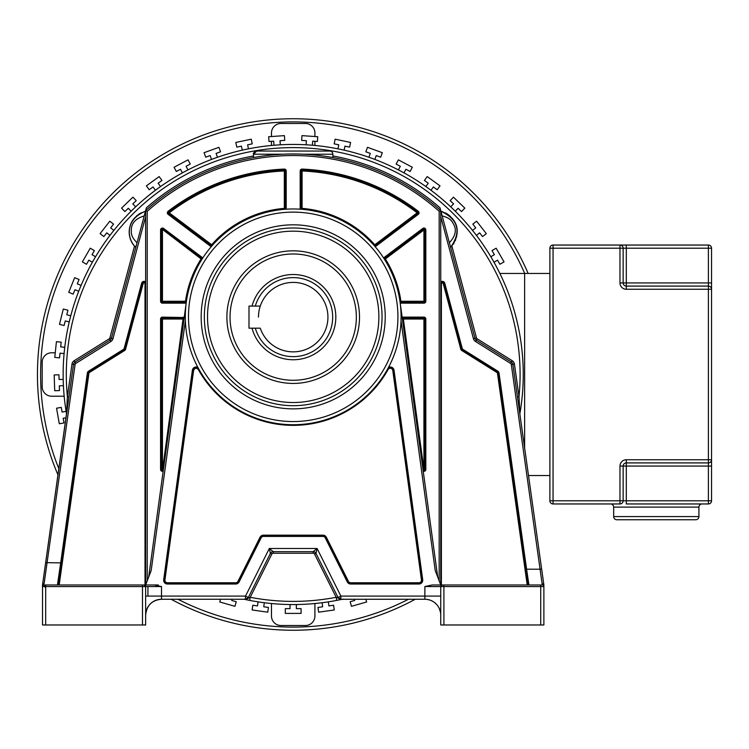 <?xml version="1.0" encoding="UTF-8"?>
<svg xmlns="http://www.w3.org/2000/svg" width="749" height="749" viewBox="0 0 749 749"><rect width="100%" height="100%" fill="white"/><g stroke="black" fill="none" stroke-linecap="round" stroke-linejoin="round"><path stroke-width="1.12" d="M553.052 503.955L619.985 503.955A3.155 3.155 0 0 0 623.14 500.791L623.14 466.065A3.155 3.155 0 0 1 626.304 462.91L708.395 462.91A3.155 3.155 0 0 0 711.55 459.746L711.55 289.254A3.155 3.155 0 0 0 708.395 286.09L626.304 286.09A3.155 3.155 0 0 1 623.14 282.935L623.14 248.209A3.155 3.155 0 0 0 619.985 245.045L553.052 245.045A3.155 3.155 0 0 0 549.888 248.209L549.888 500.791A3.155 3.155 0 0 0 553.052 503.955L553.052 500.791L549.888 500.791A3.155 3.155 0 0 0 553.052 503.955M711.55 500.791L626.304 500.791L626.304 503.955L708.395 503.955A3.155 3.155 0 0 0 711.55 500.791L711.55 459.746L711.55 466.065L708.395 466.065L708.395 503.955M619.985 282.935A6.31 6.31 0 0 0 626.304 289.254L626.304 286.09A3.155 3.155 0 0 1 623.14 282.935A3.155 3.155 0 0 0 626.304 286.09L626.304 282.935L619.985 282.935L619.985 248.209L711.55 248.209A3.155 3.155 0 0 0 708.395 245.045L619.985 245.045L619.985 248.209L553.052 248.209L553.052 245.045M499.873 273.46L549.888 273.46M549.888 475.54L528.494 475.54M626.304 289.254L711.55 289.254L711.55 248.209A3.155 3.155 0 0 0 708.395 245.045L708.395 282.935L626.304 282.935L626.304 245.045M619.985 466.065L623.14 466.065A3.155 3.155 0 0 1 626.304 462.91A3.155 3.155 0 0 0 623.14 466.065L626.304 466.065L626.304 459.746A6.31 6.31 0 0 0 619.985 466.065L619.985 500.791L553.052 500.791L553.052 248.209L549.888 248.209M702.075 503.955A3.155 3.155 0 0 0 698.92 507.11L698.92 516.585L613.674 516.585L613.674 507.11L698.92 507.11M610.51 503.955A3.155 3.155 0 0 1 613.674 507.11M698.92 516.585A3.155 3.155 0 0 1 695.765 519.74L616.83 519.74A3.155 3.155 0 0 1 613.674 516.585M134.67 246.206A21.421 21.421 0 0 0 135.166 246.749M451.881 246.028L476.495 337.893A1.582 1.582 -138.1 0 0 477.179 338.82L512.25 360.737A4.737 4.737 0 0 1 514.432 364.089L519.01 396.68L519.881 413.72A230.055 230.055 0 0 0 523.251 374.5A230.055 230.055 0 0 1 519.862 413.851M244.811 599.406A230.055 230.055 0 0 1 244.108 599.256L249.623 600.389A230.055 230.055 0 0 0 336.769 600.389L342.293 599.256A230.055 230.055 0 0 1 342.124 599.294L417.483 599.256M338.305 600.089A230.055 230.055 0 0 1 337.584 600.23M248.808 600.23A230.055 230.055 0 0 1 247.114 599.893M66.53 413.851A230.055 230.055 0 0 1 63.141 374.5A230.055 230.055 0 0 0 66.511 413.72L42.534 584.866L42.515 624.975L45.68 624.975L45.68 584.978L44.097 584.978A1.582 1.582 82.9 0 0 42.515 586.551L42.524 586.439M523.251 374.5A230.055 230.055 0 0 0 273.516 145.287A230.055 230.055 0 0 0 63.141 374.5A230.055 230.055 0 0 1 273.516 145.287A230.055 230.055 0 0 1 523.251 374.5M68.955 396.895L67.391 396.68L66.511 413.72M254.585 151.86A3.155 3.155 0 0 1 256.692 151.055L253.537 154.219A3.155 3.155 0 0 1 254.211 152.262M129.446 234.54A21.421 21.421 0 0 1 129.418 229.803M129.755 227.621A21.421 21.421 0 0 1 130.326 225.477M131 223.651A21.421 21.421 0 0 1 134.277 218.296M136.515 215.984A21.421 21.421 0 0 1 137.404 215.244M138.396 214.495A21.421 21.421 0 0 1 140.372 213.268M140.587 213.147A21.421 21.421 0 0 1 141.205 212.828M133.135 244.249A21.421 21.421 0 0 1 132.189 242.76M130.017 237.508A21.421 21.421 0 0 1 129.661 235.916M451.01 246.973L450.608 247.376C461.272 234.568 459.708 218.324 440.927 211.255L442.172 215.918C447.762 217.285 451.338 219.691 452.93 223.136C457.012 229.269 455.823 235.804 449.353 242.713L450.608 247.376C461.609 231.535 458.379 219.494 440.927 211.255A21.421 21.421 0 0 1 442.743 211.798M445.262 212.866A21.421 21.421 0 0 1 450.477 216.545M452.087 218.259A21.421 21.421 0 0 1 453.651 220.365M454.381 221.582A21.421 21.421 0 0 1 456.984 234.184M456.787 235.645A21.421 21.421 0 0 1 456.422 237.349M455.748 239.493A21.421 21.421 0 0 1 455.308 240.579M454.025 243.079A21.421 21.421 0 0 1 453.229 244.296M325.188 156.298L332.865 157.562L332.865 154.219A3.155 3.155 90 0 0 329.7 151.055L256.692 151.055L253.537 154.219L253.537 157.562L257.403 156.887M318.325 155.399L323.278 156.026M301.894 154.135L300.237 154.079M296.726 153.994L289.657 153.994M259.613 156.541L260.175 156.447M262.908 156.054L267.299 155.492M514.432 364.089L512.868 364.314L541.63 568.968L540.066 569.193L511.305 364.529L512.868 364.314A3.155 3.155 -31 0 0 511.408 362.076L476.345 340.158A3.155 3.155 0 0 1 474.969 338.305L440.009 207.819A222.116 222.116 0 0 0 332.865 155.961M185.312 316.846L185.377 320.647L151.167 570.579L145.643 584.978L145.643 210.6L111.423 338.305A3.155 3.155 0 0 1 110.047 340.158L110.889 341.497A4.737 4.737 0 0 0 112.949 338.707L145.643 216.695L145.643 210.6A220.534 220.534 0 0 1 440.749 210.6L440.749 584.978L435.235 570.579L401.015 320.647L401.089 316.846A107.884 107.884 0 0 0 293.786 208.962A107.884 107.884 0 0 0 185.312 315.675A107.884 107.884 0 0 0 185.312 316.846A107.884 107.884 0 0 0 292.616 424.73A107.884 107.884 0 0 0 401.089 316.846A107.884 107.884 0 0 0 293.786 208.962A107.884 107.884 0 0 0 185.312 315.675A107.884 107.884 0 0 0 185.312 316.846A107.884 107.884 0 0 0 292.616 424.73A107.884 107.884 0 0 0 401.089 316.846M74.151 360.737L109.214 338.82L110.047 340.158L74.984 362.076L74.151 360.737A4.737 4.737 0 0 0 71.97 364.089L67.391 396.68A226.9 226.9 0 0 1 332.706 151.073A226.9 226.9 0 0 1 519.01 396.68L517.447 396.895L519.843 413.963M543.868 584.903L541.293 566.572M540.918 563.931L541.124 565.401M541.63 568.968L543.268 580.615M525.414 567.573L525.489 568.107M525.826 570.513L526.219 573.36M246.599 599.069L250.222 597.29A226.9 226.9 0 0 0 336.17 597.29L341.469 599.434M315.994 553.399A3.155 3.155 0 0 0 313.176 551.657L317.089 548.483L315.994 553.399L338.052 597.505L340.879 596.082L340.87 599.256L338.052 597.505A3.155 3.155 0 0 0 340.87 599.256L341.572 599.256L340.87 599.256A3.155 3.155 0 0 1 338.052 597.505L315.994 553.399L314.58 554.11L336.17 597.29L336.769 600.389L342.293 599.256L424.945 599.256M245.7 599.593L249.623 600.389L250.222 597.29L271.812 554.11A1.582 1.582 -38.4 0 1 273.226 553.239L313.176 553.239A1.582 1.582 -161.3 0 1 314.58 554.11M273.226 553.239L273.226 551.657L313.176 551.657L273.226 551.657A3.155 3.155 0 0 0 270.398 553.399L248.35 597.505L245.513 596.082L245.522 599.256L161.512 599.256A15.869 15.869 0 0 0 145.643 615.126L145.643 614.92M271.812 554.11L270.398 553.399L269.312 548.483L273.226 551.657A3.155 3.155 0 0 0 270.398 553.399L248.35 597.505L245.522 599.256L248.621 597.646M440.749 210.6A220.534 220.534 0 0 0 145.643 210.6L147.225 211.302A218.961 218.961 0 0 1 439.167 211.302L440.749 210.6L440.749 584.978L432.136 584.978L424.88 586.551L424.88 596.082L340.879 596.082L317.089 548.483L269.312 548.483L245.513 596.082L161.512 596.082L161.512 586.551L154.257 584.978L145.016 584.978L145.016 283.89L145.643 283.89A1.582 1.582 0 0 0 142.797 282.953A1.582 1.582 0 0 1 145.643 283.89L145.643 281.914A2.528 2.528 0 0 0 141.627 283.234L142.544 283.478A1.582 1.582 0 0 1 142.797 282.953A1.582 1.582 0 0 0 142.544 283.478L143.153 283.646L125.589 349.212L124.971 349.043L142.544 283.478M161.512 586.551L145.643 586.551L144.07 584.978L142.488 584.978L142.488 586.551L145.643 586.551A1.582 1.582 90 0 0 144.07 584.978L158.339 584.978M244.108 599.256L161.512 599.256L161.512 596.082L145.643 596.082L145.643 624.975L145.643 586.551L145.643 624.975L45.68 624.975M57.86 584.978L44.097 584.978A1.582 1.582 82.9 0 0 42.515 586.551L42.515 585.091A1.582 1.348 -0 0 1 44.097 583.733A1.582 1.348 -172 0 0 43.058 584.033L42.534 584.866A1.582 1.582 0 0 0 42.515 585.081M42.515 585.091L42.515 586.551L42.515 585.091L42.515 586.551L142.488 586.551L142.488 624.975M161.035 599.266L161.512 599.256C151.963 600.108 146.673 605.398 145.643 615.116L145.699 613.749M145.643 596.082L145.643 600.623M145.952 612.017L146.898 608.946M147.544 607.589L148.293 606.344M149.959 604.246L152.337 602.177M154.266 601.007L154.762 600.764M159.312 599.406L161.353 599.256M157.608 599.743L158.142 599.612M158.769 599.49L158.048 599.64M159.05 599.443L159.968 599.331M160.061 599.322L159.584 599.369M158.011 599.649L158.985 599.453M61.493 563.988L61.24 565.729M60.763 569.137L59.115 580.906M45.361 564.737L44.575 570.326M44.519 570.747L43.124 580.672M42.805 582.9L42.543 584.782M110.889 341.497L75.818 363.415L74.984 362.076A3.155 3.155 -70.7 0 0 73.533 364.314L45.277 565.317M142.488 584.978L45.68 584.978M45.68 588.134L44.097 584.978L59.18 584.978L88.944 373.208A0.946 0.946 0 0 1 89.374 372.534L89.037 372L124.287 349.98A1.582 1.582 -84.9 0 0 124.971 349.043L124.062 348.8L141.627 283.234M58.403 584.978L59.068 581.205M57.448 584.978L60.688 562.874L61.624 563.005L58.544 584.978L61.493 563.96M75.818 363.415A1.582 1.582 -70.7 0 0 75.097 364.529L44.097 583.733M88.944 373.208L87.38 372.983A2.528 2.528 0 0 1 88.541 371.195L89.037 372A1.582 1.582 0 0 0 88.316 373.114L61.081 566.899M145.643 584.978L145.643 283.89M87.38 372.983L60.688 562.874L45.652 562.658M145.465 211.255C123.688 220.028 127.377 240.092 135.794 247.376C131.571 243.2 129.408 238.079 129.296 232.021C129.343 222.172 134.726 215.253 145.465 211.255L144.22 215.918C135.166 218.68 130.869 223.736 131.337 231.095C130.991 234.868 132.891 238.744 137.039 242.713L135.794 247.376L134.52 246.028L109.906 337.893A1.582 1.582 140.1 0 1 109.214 338.82M145.643 210.6L146.392 207.819A222.116 222.116 0 0 1 253.537 155.961M441.386 584.978L441.386 283.89L440.749 283.89A1.582 1.582 0 0 1 443.857 283.478L461.421 349.043A1.582 1.582 -129.6 0 0 462.105 349.98L497.355 372A1.582 1.582 0 0 1 498.085 373.114L499.021 372.983L526.594 569.193L525.658 569.324L498.085 373.114L497.458 373.208A0.946 0.946 0 0 0 497.018 372.534L461.777 350.513A2.21 2.21 0 0 1 460.813 349.212L443.239 283.646L443.857 283.478L444.766 283.234L462.339 348.8A0.627 0.627 -129.6 0 0 462.61 349.174L497.86 371.195A2.528 2.528 0 0 1 499.021 372.983M497.458 373.208L527.221 584.978L527.858 584.978L525.658 569.324L527.848 584.922M528.944 584.978L542.295 584.978L540.066 569.193L526.594 569.193L528.944 584.978L542.295 584.978L528.672 584.978M543.877 585.091L543.877 586.551L543.868 584.875L542.295 583.602M436.199 584.978L435.047 584.978M442.331 584.978L442.331 584.978A1.582 1.582 -90 0 0 440.749 586.551L443.904 586.551L443.904 584.978L432.136 584.978L442.331 584.978L440.749 586.551L440.749 624.975L440.749 596.082L424.88 596.082L424.88 599.256A15.869 15.869 0 0 1 440.749 615.126L440.749 605.857M440.749 624.975L443.904 624.975L443.904 586.551L543.877 586.551L543.877 624.975L543.877 586.551A1.582 1.582 -90 0 0 542.295 584.978M443.904 624.975L543.877 624.975M440.749 600.604L440.749 586.551L424.88 586.551M440.468 612.158L439.195 608.272M436.33 604.143L434.457 602.477M433.315 601.681L431.77 600.829M429.317 599.893L426.687 599.359M427.473 599.472L428.999 599.799M428.381 599.649L427.417 599.462M426.378 599.322L425.32 599.266M426.228 599.312L425.46 599.266M427.426 599.462L426.331 599.322A15.869 15.869 0 0 0 424.88 599.256L340.87 599.256M427.267 599.434L426.453 599.331M429.074 599.809L428.372 599.64M342.387 599.256L402.541 599.256M342.462 599.256L343.117 599.069M341.572 599.256L338.052 597.505M426.331 599.322A15.869 15.869 0 0 0 424.88 599.256A15.869 15.869 0 0 1 440.749 615.126L440.74 614.704M529.674 584.978L443.904 584.978M437.706 577.039L399.975 301.398A0.946 0.946 0 0 0 400.912 302.212L400.912 301.267L399.975 301.398M400.996 312.37L400.678 307.502M198.888 369.229L197.895 367.422A3.792 3.792 0 0 0 192.371 370.249L192.999 370.334A3.155 3.155 0 0 1 198.888 369.229L198.335 369.538C196.341 367.609 194.777 367.899 193.617 370.418L164.949 579.885L164.321 579.801L192.999 370.334L193.617 370.418M394.03 370.249L422.698 579.717L421.444 579.885L392.776 370.427L394.03 370.249A3.792 3.792 0 0 0 388.497 367.422L387.514 369.229A3.155 3.155 0 0 1 393.403 370.334L422.071 579.801A3.155 3.155 0 0 1 418.944 583.387L350.682 583.387A3.155 3.155 0 0 1 347.854 581.645L325.806 537.539A3.155 3.155 0 0 0 322.978 535.788L263.414 535.788A3.155 3.155 0 0 0 260.596 537.539L238.538 581.645A3.155 3.155 0 0 1 235.72 583.387L167.448 583.387A3.155 3.155 0 0 1 164.321 579.801L163.694 579.717L192.371 370.249M186.417 301.398L185.48 301.267L185.48 302.212A0.946 0.946 0 0 0 186.417 301.398L148.686 577.039M185.406 312.37L185.715 307.502M384.555 259.463L385.361 258.957L384.218 257.441L383.675 258.087L384.555 259.463A0.946 0.946 0 0 1 384.789 258.199L423.363 229.194A0.946 0.946 0 0 1 424.88 229.952L424.88 301.267A0.946 0.946 0 0 1 423.934 302.212L400.912 302.212L400.912 303.158L423.934 303.158A1.891 1.891 0 0 0 425.835 301.267L425.835 229.952A1.891 1.891 0 0 0 422.801 228.436L423.934 229.952L424.355 229.1A0.946 0.946 0 0 0 423.363 229.194A0.946 0.946 0 0 1 424.355 229.1M374.013 245.363L375.08 246.599L375.858 246.252L418.288 214.345A1.891 1.891 0 0 0 418.307 211.321A205.619 205.619 0 0 0 302.156 169.077A1.891 1.891 0 0 0 300.18 170.969L300.18 208.372L300.368 209.196L301.997 209.317A0.946 0.946 0 0 1 301.126 208.372L301.126 170.969A0.946 0.946 0 0 1 302.119 170.023A204.674 204.674 0 0 1 417.727 212.079A0.946 0.946 0 0 1 417.727 213.587L375.286 245.494A0.946 0.946 0 0 1 374.013 245.363L417.156 212.828L418.288 214.345M284.395 209.317L286.024 209.196L286.212 208.372L286.212 170.969A1.891 1.891 0 0 0 284.236 169.077A205.619 205.619 0 0 0 168.085 211.321A1.891 1.891 0 0 0 168.104 214.345L168.675 213.587A0.946 0.946 0 0 1 168.665 212.079A204.674 204.674 0 0 1 284.274 170.023A0.946 0.946 0 0 1 285.266 170.969L285.266 208.372A0.946 0.946 0 0 1 284.395 209.317L284.32 208.372L286.212 208.372M211.312 246.599L212.388 245.363A0.946 0.946 0 0 1 211.106 245.494L210.535 246.252L211.583 246.29M160.567 229.952L162.458 229.952L163.6 228.436A1.891 1.891 0 0 0 160.567 229.952L160.567 301.267A1.891 1.891 0 0 0 162.458 303.158L185.48 303.158L185.48 302.212L162.458 302.212A0.946 0.946 0 0 1 161.512 301.267L161.512 229.952A0.946 0.946 0 0 1 163.029 229.194L201.603 258.199A0.946 0.946 0 0 1 201.837 259.463L202.717 258.087L202.174 257.441L201.603 258.199A0.946 0.946 0 0 1 201.837 259.463L162.037 229.1M201.603 258.199L201.032 258.957A108.839 108.839 0 0 0 185.48 301.267L160.567 301.267M162.458 303.158L162.458 229.952M162.458 317.127A1.891 1.891 0 0 0 160.567 319.027L160.567 469.445A1.891 1.891 0 0 0 163.179 471.196L183.992 319.149A0.946 0.946 0 0 0 183.046 318.082L183.046 319.027L183.992 319.149A0.946 0.946 0 0 0 183.046 318.082L162.458 318.082L162.458 317.127L184.207 317.529M160.567 319.027L161.512 319.027A0.946 0.946 0 0 1 162.458 318.082L162.458 319.027L183.046 319.027L162.449 470.391M161.512 319.027L161.512 469.445A0.946 0.946 0 0 0 163.226 470.007A0.946 0.946 0 0 0 163.394 469.576L161.512 469.445L161.512 319.027L162.458 319.027L162.458 469.445L163.394 469.576M402.41 319.149L403.346 319.027L403.346 318.082A0.946 0.946 0 0 0 402.41 319.149A0.946 0.946 0 0 1 402.634 318.4A0.946 0.946 0 0 0 402.41 319.149L423.073 470.11M403.346 317.127L403.346 318.082L423.934 318.082L423.934 469.445L422.998 469.576A0.946 0.946 0 0 0 424.056 470.391A0.946 0.946 0 0 0 424.88 469.445A0.946 0.946 0 0 1 423.765 470.381A0.946 0.946 0 0 1 422.998 469.576A0.946 0.946 0 0 0 424.767 469.895A0.946 0.946 0 0 0 424.88 469.445L424.88 319.027L424.88 469.445L425.835 469.445L425.835 319.027A1.891 1.891 0 0 0 423.934 317.127L403.346 317.127A1.891 1.891 0 0 0 402.185 317.529M423.934 317.127L423.934 318.082A0.946 0.946 0 0 1 424.88 319.027L425.835 319.027M424.056 470.391A0.946 0.946 0 0 0 424.88 469.445L423.934 469.445L403.346 319.027L424.88 319.027M425.835 301.267L423.934 301.267L423.934 303.158M301.997 209.317L302.081 208.372A108.839 108.839 0 0 1 374.715 244.736L375.286 245.494L417.727 213.587M300.18 170.969L302.081 170.969L302.081 208.372L300.18 208.372M418.307 211.321L417.156 212.828A203.719 203.719 0 0 0 302.081 170.969L302.156 169.077M212.388 245.363L211.677 244.736L211.106 245.494L168.675 213.587L169.246 212.828L168.085 211.321M284.236 169.077L284.32 170.969L286.212 170.969M201.181 315.638L201.172 316.846A92.024 92.024 0 0 0 292.597 408.86A92.024 92.024 0 0 0 385.211 318.053L385.22 316.846A92.024 92.024 0 0 0 293.805 224.822A92.024 92.024 0 0 0 201.181 315.638M204.346 316.846A88.85 88.85 0 0 0 292.616 405.686A88.85 88.85 0 0 0 382.046 316.846A88.85 88.85 0 0 0 293.786 227.996A88.85 88.85 0 0 0 204.346 316.846A88.85 88.85 0 0 0 292.616 405.686A88.85 88.85 0 0 0 382.046 316.846A88.85 88.85 0 0 0 293.786 227.996A88.85 88.85 0 0 0 204.346 316.846M359.501 317.127A66.305 66.305 0 0 1 293.196 383.432A66.305 66.305 0 0 1 226.891 317.127A66.305 66.305 0 0 1 293.196 250.821A66.305 66.305 0 0 1 359.501 317.127M513.954 486.035L525.658 569.324M151.354 584.978L150.193 584.978M450.692 247.292A21.421 21.421 0 0 0 451.75 246.178M422.698 579.717A3.792 3.792 0 0 1 418.944 584.023L350.682 584.023A3.792 3.792 0 0 1 347.293 581.926L325.235 537.819A2.528 2.528 0 0 0 322.978 536.424L263.414 536.424A2.528 2.528 0 0 0 261.158 537.819L239.109 581.926L238.538 581.645L237.602 583.518M245.503 599.415L244.268 599.134M248.808 597.608L246.028 599.219M258.471 317.127A34.735 34.735 0 0 1 260.268 306.079L248.996 306.079L248.996 328.184L260.268 328.184A34.735 34.735 0 0 0 327.931 317.127A34.735 34.735 0 0 0 260.268 306.079A34.735 34.735 0 0 1 327.931 317.127A34.735 34.735 0 0 1 260.268 328.184M255.306 328.184A39.463 39.463 0 0 0 332.668 317.127A39.463 39.463 0 0 0 255.306 306.079M252.029 306.079A42.627 42.627 0 0 1 335.824 317.127A42.627 42.627 0 0 1 252.029 328.184M230.046 317.127A63.15 63.15 0 0 0 293.196 380.277A63.15 63.15 0 0 0 356.346 317.127A63.15 63.15 0 0 0 293.196 253.986A63.15 63.15 0 0 0 230.046 317.127M408.439 599.275A252.591 252.591 0 0 1 177.925 599.256M58.853 468.752A252.591 252.591 0 0 1 241.59 127.236A252.591 252.591 0 0 1 524.703 273.46M528.139 273.46A255.746 255.746 0 0 0 37.45 374.5A255.746 255.746 0 0 0 57.982 474.913M171.165 599.256A255.746 255.746 0 0 0 415.218 599.266M64.171 396.221L51.662 396.221A9.475 9.475 0 0 1 42.187 386.746L42.187 362.244A9.475 9.475 0 0 1 51.662 352.779L55.267 352.779M314.917 603.525L314.917 616.043A9.475 9.475 0 0 1 305.452 625.509L280.95 625.509A9.475 9.475 0 0 1 271.475 616.043L271.475 603.525M271.475 136.533L271.475 132.957A9.475 9.475 0 0 1 280.95 123.491L305.452 123.491A9.475 9.475 0 0 1 314.917 132.957L314.917 136.533M314.917 145.475L314.917 141.318M271.475 145.475L271.475 141.318M524.637 448.042L524.637 273.46M354.38 599.322L354.698 600.426L350.148 601.737L351.459 606.325L366.636 601.971L365.877 599.312M322.089 602.73L322.65 606.784L317.969 607.448L318.634 612.176L334.26 609.976L333.595 605.248L328.905 605.913L328.343 601.859M296.351 604.537L296.351 608.628L301.089 608.628L301.089 613.403L285.303 613.403L285.303 608.628L290.041 608.628L290.041 604.537M258.059 601.859L257.487 605.913L252.797 605.248L252.132 609.976L267.767 612.176L268.432 607.448L263.742 606.784L264.313 602.73M220.543 599.256L219.757 601.971L234.933 606.325L236.253 601.737L231.694 600.426L232.031 599.256M66.109 411.332L62.083 412.044L61.259 407.381L56.559 408.214L59.302 423.756L64.002 422.932L63.178 418.26L66.015 417.764M63.197 379.368L59.105 379.518L58.937 374.781L54.171 374.949L54.714 390.725L59.489 390.557L59.321 385.829L63.412 385.679M64.751 347.311L60.678 346.89L61.175 342.181L56.428 341.675L54.78 357.376L59.527 357.882L60.023 353.163L64.096 353.594M70.762 315.788L66.792 314.795L67.934 310.198L63.3 309.047L59.48 324.364L64.114 325.515L65.257 320.918L69.236 321.911M81.098 285.397L77.297 283.871L79.076 279.48L74.647 277.692L68.739 292.325L73.159 294.114L74.937 289.723L78.729 291.258M95.563 256.748L92.015 254.697L94.383 250.597L90.255 248.209L82.362 261.888L86.491 264.275L88.859 260.175L92.408 262.216M113.876 230.392L110.646 227.865L113.567 224.138L109.803 221.198L100.085 233.641L103.839 236.581L106.761 232.845L109.981 235.364M135.672 206.836L132.826 203.887L136.234 200.601L132.919 197.165L121.563 208.128L124.877 211.564L128.285 208.278L131.131 211.218M160.539 186.548L158.133 183.233L161.971 180.443L159.162 176.586L146.392 185.864L149.191 189.731L153.03 186.941L155.436 190.255M187.99 169.911L186.07 166.297L190.255 164.068L188.008 159.855L174.068 167.27L176.315 171.484L180.49 169.265L182.419 172.879M217.491 157.262L216.087 153.414L220.543 151.794L218.905 147.31L204.074 152.702L205.703 157.196L210.151 155.577L211.555 159.415M248.462 148.836L247.61 144.829L252.244 143.845L251.252 139.183L235.804 142.46L236.796 147.132L241.431 146.149L242.283 150.146M280.304 144.81L280.014 140.718L284.742 140.391L284.405 135.635L268.657 136.73L268.994 141.495L273.713 141.158L274.003 145.25M312.389 145.25L312.679 141.158L317.407 141.495L317.735 136.73L301.987 135.635L301.66 140.391L306.378 140.718L306.098 144.81M344.109 150.146L344.961 146.149L349.596 147.132L350.588 142.46L335.149 139.183L334.157 143.845L338.791 144.829L337.939 148.836M374.837 159.415L376.241 155.577L380.689 157.196L382.327 152.702L367.487 147.31L365.858 151.794L370.306 153.414L368.911 157.262M403.983 172.879L405.902 169.265L410.087 171.484L412.325 167.27L398.384 159.855L396.146 164.068L400.322 166.297L398.402 169.911M430.965 190.255L433.371 186.941L437.201 189.731L440.009 185.864L427.23 176.586L424.43 180.443L428.259 183.233L425.853 186.548M455.261 211.218L458.107 208.278L461.515 211.564L464.829 208.128L453.473 197.165L450.158 200.601L453.566 203.887L450.72 206.836M476.411 235.364L479.632 232.845L482.553 236.581L486.316 233.641L476.598 221.198L472.834 224.138L475.746 227.865L472.525 230.392M493.994 262.216L497.533 260.175L499.901 264.275L504.04 261.888L496.147 248.209L492.009 250.597L494.377 254.697L490.829 256.748M711.55 282.935L708.395 282.935L708.395 466.065L626.304 466.065L626.304 500.791L619.985 500.791L619.985 503.955M711.55 459.746L626.304 459.746M476.495 337.893L473.443 338.707L440.749 216.695M511.305 364.529A1.582 1.582 -31 0 0 510.575 363.415L475.512 341.497L477.179 338.82M476.345 340.158A3.155 3.155 0 0 1 474.969 338.305M475.512 341.497A4.737 4.737 0 0 1 473.443 338.707M440.749 281.914A2.528 2.528 0 0 1 444.766 283.234M512.25 360.737L510.575 363.415M249.623 600.389A230.055 230.055 0 0 0 336.769 600.389M273.226 551.657L313.176 551.657L313.176 553.239M271.728 552.032L270.398 553.399L248.35 597.505M239.109 581.926A3.792 3.792 0 0 1 235.72 584.023L167.448 584.023A3.792 3.792 0 0 1 163.694 579.717M88.541 371.195L123.782 349.174A0.627 0.627 -84.9 0 0 124.062 348.8M123.782 349.174L124.624 350.513L89.374 372.534M124.287 349.98A1.582 1.582 -84.9 0 0 124.971 349.043M143.153 283.646A0.946 0.946 0 0 1 144.847 283.356L145.016 283.89M125.589 349.212A2.21 2.21 0 0 1 124.624 350.513M112.949 338.707L109.906 337.893M71.97 364.089L75.097 364.529M256.692 151.055C253.78 152.393 252.731 153.442 253.537 154.219L282.673 154.219M303.691 154.219L332.865 154.219M147.225 580.859L147.225 211.302M439.167 211.302L439.167 580.859M462.339 348.8L460.813 349.212M461.777 350.513L462.61 349.174M497.86 371.195L497.018 372.534M540.722 584.978L540.722 624.975M421.444 579.885A2.528 2.528 0 0 1 418.944 582.759L418.944 584.023M350.682 584.023L350.682 582.759L418.944 582.759M235.72 584.023L235.72 582.759A2.528 2.528 0 0 0 237.976 581.364L260.025 537.258A3.792 3.792 0 0 1 263.414 535.161L322.978 535.161A3.792 3.792 0 0 1 326.367 537.258L348.416 581.364L347.293 581.926M325.235 537.819L326.367 537.258M322.978 535.161L322.978 536.424M263.414 536.424L263.414 535.161M260.025 537.258L261.158 537.819M167.448 584.023L167.448 582.759L235.72 582.759M392.776 370.427A2.528 2.528 0 0 0 388.066 369.538L387.514 369.229M388.066 369.538A108.521 108.521 0 0 1 198.335 369.538M348.416 581.364A2.528 2.528 0 0 0 350.682 582.759M238.538 581.645L237.976 581.364M164.949 579.885A2.528 2.528 0 0 0 167.448 582.759M163.6 228.436L202.174 257.441M186.192 303.017A1.891 1.891 0 0 1 185.48 303.158M183.046 317.127L183.046 318.082M160.567 469.445L162.458 469.445M210.535 246.252L168.104 214.345M384.218 257.441L422.801 228.436M400.912 303.158A1.891 1.891 0 0 1 400.228 303.027M425.835 469.445A1.891 1.891 0 0 1 423.222 471.196M423.934 229.952L423.934 301.267L400.912 301.267A108.839 108.839 0 0 0 385.361 258.957L423.934 229.952L425.835 229.952M375.286 245.494L375.858 246.252M211.677 244.736A108.839 108.839 0 0 1 284.32 208.372L284.32 170.969A203.719 203.719 0 0 0 169.246 212.828L211.677 244.736M397.916 316.846A104.71 104.71 0 0 0 293.196 212.126A104.71 104.71 0 0 0 188.486 316.846A104.71 104.71 0 0 0 293.196 421.556A104.71 104.71 0 0 0 397.916 316.846M207.52 316.846A85.676 85.676 0 0 0 293.196 402.522A85.676 85.676 0 0 0 378.872 316.846A85.676 85.676 0 0 0 293.196 231.169A85.676 85.676 0 0 0 207.52 316.846M443.239 283.646A0.946 0.946 0 0 0 441.386 283.89M56.727 584.978L44.097 584.978M144.07 584.978L145.671 586.551M147.928 586.551L147.928 596.082M313.176 551.657L314.983 552.228M145.84 612.645L146.411 610.257M146.776 609.237L147.356 607.963M42.515 586.551L42.955 585.465L42.515 586.551M60.435 571.506L59.705 576.702M58.928 582.245L58.544 584.969M45.043 566.984L44.884 568.163M43.376 578.855L42.721 583.499M543.54 582.544L543.287 580.756M543.165 579.923L542.988 578.631M542.66 576.309L542.342 574.08M543.877 585.081L543.877 586.551M540.881 563.669L541.134 565.458M543.137 579.717L542.613 575.99M427.351 599.443L425.966 599.294M343.22 599.397L343.782 599.256M440.515 612.42L439.944 610.135M439.457 608.853L439.017 607.916"/></g></svg>
